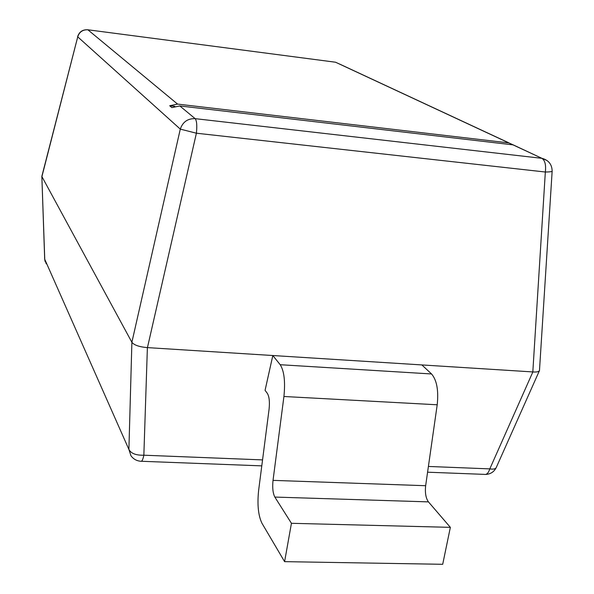 <?xml version="1.0" encoding="UTF-8"?>
<svg xmlns="http://www.w3.org/2000/svg" width="594" height="594" viewBox="0 0 594 594"><rect width="100%" height="100%" fill="white"/><g stroke="black" fill="none" stroke-linecap="round" stroke-linejoin="round"><path stroke-width="0.89" d="M131.883 342.27L180.294 129.113L77.732 36.858L41.914 176.596L131.89 342.293C134.177 345.159 139.345 346.926 147.386 347.609L532.863 371.933C536.553 372.223 538.758 371.777 539.471 370.582L552.145 171.213C551.848 171.703 549.584 171.978 545.337 172.015L196.399 133.212L147.446 347.609M513.996 145.24L508.783 142.894L177.569 104.091L169.698 105.747L171.874 107.611L179.804 105.94L513.001 144.862L518.428 147.394M284.593 561.649L291.439 523.299L274.844 497.074C272.884 493.258 272.275 487.689 273.032 480.368L283.925 396.495C285.424 381.623 284.184 371.027 280.205 364.716L272.824 355.524L265.072 390.317L267.382 393.443C269.253 396.651 269.825 401.863 269.097 409.073L258.62 490.451C257.15 504.64 258.264 515.577 261.961 523.262L284.593 561.649L442.701 564.3L450.356 527.346L428.437 501.878C425.824 498.173 424.896 492.782 425.653 485.714L437.206 404.781C438.699 390.421 436.82 380.153 431.556 373.968L421.859 364.924M291.439 523.299L450.356 527.346M147.386 347.609L143.852 455.204C136.011 455.412 131.029 453.489 128.898 449.435L44.75 259.296L41.847 176.299L77.732 36.858C79.351 31.92 82.744 29.566 87.905 29.804L177.569 104.091M174.851 106.348L169.698 105.747M179.804 105.94L195.151 118.659L541.906 158.323L513.001 144.862M532.818 371.926L545.337 172.015C546.146 164.954 545.002 160.395 541.906 158.323L513.253 144.899M508.783 142.894L335.573 62.229L87.6 29.752M262.555 459.897L143.852 455.204C142.909 459.763 141.832 461.776 140.622 461.241C136.546 460.862 133.323 459.021 130.94 455.709L128.898 449.435L131.89 342.293M428.4 466.453L489.805 468.881L532.863 371.933M274.844 497.074L428.437 501.878M273.032 480.368L425.653 485.714M283.925 396.495L437.206 404.781M280.205 364.716L431.556 373.968M334.986 62.147L87.897 29.789C82.744 29.455 79.336 31.705 77.665 36.538M339.605 64.048L509.036 142.931M547.104 160.558L542.174 158.36C548.715 160.269 552.041 164.553 552.145 171.213M195.151 118.659C187.719 118.444 182.766 121.926 180.294 129.113L196.399 133.212C197.186 125.549 196.77 120.693 195.151 118.659M46.25 263.833L44.684 259.125L41.847 176.351M485.721 474.428C490.637 474.138 494.156 471.814 496.287 467.456C495.589 468.985 493.428 469.46 489.805 468.881C488.439 473.069 486.597 474.903 484.296 474.368L427.583 472.2M44.684 259.125L45.077 261.434M496.287 467.456L539.471 370.582M261.783 465.867L141.394 461.271"/></g></svg>
